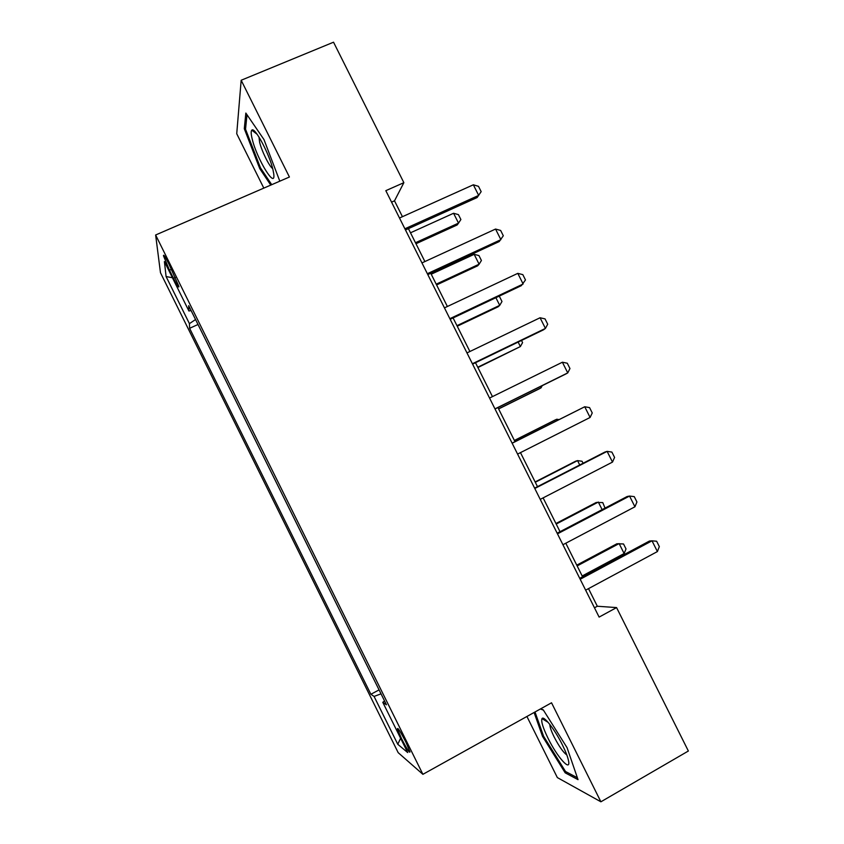 <?xml version="1.0" encoding="UTF-8"?>
<svg xmlns="http://www.w3.org/2000/svg" width="844" height="844" viewBox="0 0 844 844"><rect width="100%" height="100%" fill="white"/><g stroke="black" fill="none" stroke-linecap="round" stroke-linejoin="round"><path stroke-width="1.27" d="M405.858 742.066C400.415 731.526 397.587 727.138 397.397 728.899L401.544 738.648C406.945 749.124 409.762 753.513 410.005 751.814L405.858 742.066M526.92 716.482L557.346 777.577L600.896 801.8L688.366 751.012L616.574 607.585L597.32 606.245L588.511 588.627M160.476 272.728L398.178 752.658L422.897 774.328L155.634 234.991L160.476 272.728M155.634 234.991L289.418 177.018L241.173 80.254L236.731 133.732L263.813 188.117M402.44 216.697L394.507 200.819L403.865 182.673L385.824 190.67L599.113 617.091L616.574 607.585M169.475 270.196L173.495 278.298C177.208 285.599 179.002 288.289 178.886 286.38L168.853 263.866C165.15 256.587 163.367 253.917 163.504 255.848L169.475 270.196L171.543 269.278M195.544 319.517L189.425 323.653L189.615 328.305L370.885 694.274L379.072 689.886M189.425 323.653L166.089 276.547L164.411 261.566L188.908 311.003L191.092 310.529M384.547 700.953L382.786 702.313L386.457 704.793L188.687 305.676L188.908 311.003M382.786 702.313L407.684 752.563L397.777 744.281L374.082 696.437L370.885 694.274M241.173 80.254L333.538 42.2L403.865 182.673M600.896 801.8L551.533 702.788L422.897 774.328M582.592 576.811L565.796 543.219M560.026 531.688L543.114 497.886M537.491 486.65L520.474 452.627M514.998 441.676L497.928 407.546M492.453 396.606L475.488 362.709M469.897 351.515L453.101 317.945M447.373 306.499L430.746 273.256M424.891 261.556L408.422 228.64M391.563 202.138L394.507 200.819M594.471 607.796L597.32 606.245M189.615 328.305L198.013 324.497M374.082 696.437L381.024 693.831M172.419 277.729L166.089 276.547M397.777 744.281L400.605 738.289M279.818 181.186L263.972 139.555L245.847 113.064L244.296 128.699L259.73 168.578L270.766 185.1M534.094 712.494L542.544 736.411L565.174 772.83L578.024 779.656L567.073 747.689L543.23 709.836L540.645 708.844M260.68 168.167L259.73 168.578M245.636 128.13L244.296 128.699M566.546 772.038L565.174 772.83M543.452 735.894L542.544 736.411M399.497 218.016L473.347 184.794L478.506 186.345L481.164 191.641L477.113 197.549L405.479 229.969M473.347 184.794L478.675 195.407L404.888 228.787M415.976 243.747L457.174 224.958L458.514 223.122L453.576 213.268L410.5 232.796M453.576 213.268L458.419 214.619L460.887 219.535L458.514 223.122L415.47 242.734M421.958 262.906L495.555 229.051L500.65 230.454L503.309 235.761L499.205 241.574L427.813 274.616M495.555 229.051L500.882 239.675L427.349 273.699M444.45 307.881L517.794 273.361L522.826 274.638L525.485 279.944L521.328 285.662L450.179 319.327M517.794 273.361L523.132 284.017L449.852 318.684M466.975 352.919L540.065 317.755L545.034 318.895L547.703 324.212L545.424 328.421L543.494 329.825L472.577 364.123M540.065 317.755L545.424 328.421L472.387 363.743M436.591 284.945L477.651 265.828L479.107 264.204L474.159 254.339L431.221 274.216M474.159 254.339L478.949 255.574L481.418 260.49L479.107 264.204L436.2 284.164M498.667 296.381L499.511 296.582L501.98 301.508L499.722 305.349L495.892 297.7M457.237 326.217L498.171 306.762L499.722 305.349L456.963 325.668M521.508 340.459L522.573 342.59L520.379 346.557L518.142 342.084M477.915 367.541L520.379 346.557L477.746 367.224M489.552 398.041L562.389 362.224L567.284 363.215L569.964 368.543L567.748 372.9L565.691 374.061L495.027 408.981M562.389 362.224L567.748 372.9L494.964 408.876M498.614 408.939L539.295 388.82L541.067 387.829L540.424 386.541M498.572 408.844L541.067 387.829L542.196 385.666M272.971 169.771C269.584 154.252 254.54 126.189 251.797 130.176C250.858 131.168 250.995 134.133 252.208 139.07C256.924 159.273 276.178 190.501 273.709 173.664L272.971 169.771M258.992 137.044L259.583 142.066C261.661 151.044 269.289 166.468 272.675 168.557M271.726 184.688L260.479 167.861L245.53 129.195L247.007 114.752M548.041 738.257C557.188 757.068 571.135 772.724 568.518 760.718C567.717 756.794 565.659 751.487 562.368 744.819C554.803 729.427 543.673 715.248 542.006 718.613C540.941 721.219 542.945 727.771 548.041 738.257M549.834 724.437L549.834 724.521C549.855 727.011 551.311 731.178 554.181 737.034C559.055 746.423 563.275 752.405 566.82 754.969M577.37 777.757L565.512 771.5L543.557 736.2L535.012 711.977M540.403 708.981L543.42 710.142M512.15 443.227L584.734 406.755L589.576 407.62L592.245 412.948L590.104 417.463L517.583 454.083M590.104 417.463L584.734 406.755L512.108 443.132M534.79 488.497L607.121 451.371L611.889 452.089L614.58 457.427L612.501 462.09L540.234 499.374M612.501 462.09L607.121 451.371L604.842 452.089L534.611 488.127M557.473 533.841L629.55 496.05L634.255 496.631L636.935 501.98L634.941 506.79L562.927 544.728M634.941 506.79L629.55 496.05L627.134 496.515L557.156 533.197M557.388 420.386L556.808 419.236L514.418 440.526M558.96 419.595L556.808 419.236L554.951 420.059L514.376 440.441M579.733 464.97L577.549 460.613L535.296 482.262M583.067 463.261L582.065 461.257L577.549 460.613L575.587 461.225L535.138 481.945M602.12 509.628L598.322 502.064L556.207 524.05M605.021 508.109L602.774 502.581L596.254 502.454L555.932 523.512M580.187 579.258L652.011 540.814L656.643 541.247L659.333 546.606L657.402 551.565L585.652 590.167M657.402 551.565L652.011 540.814L649.469 541.025L579.733 578.34M582.181 575.977L624.127 553.537L619.127 543.568L577.148 565.923M624.127 553.537L626.016 548.938L623.526 543.969L616.943 543.747L576.758 565.142M175.457 277.433L173.495 278.298M398.02 728.562L397.397 728.899M164.147 255.563L163.504 255.848M257.156 134.301L251.797 130.176M548.115 722.348L542.006 718.613"/></g></svg>
